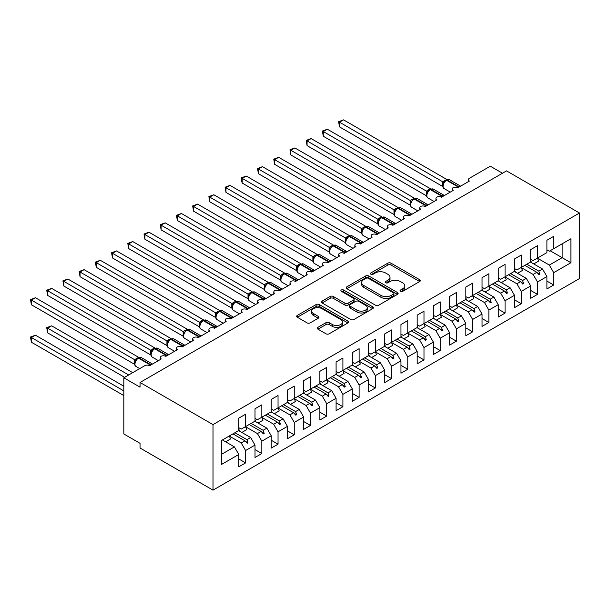 <?xml version="1.0" encoding="UTF-8"?>
<svg xmlns="http://www.w3.org/2000/svg" width="610" height="610" viewBox="0 0 610 610"><rect width="100%" height="100%" fill="white"/><g stroke="black" fill="none" stroke-linecap="round" stroke-linejoin="round"><path stroke-width="0.91" d="M400.518 291.313A1.578 0.907 0 0 0 402.745 291.313L419.657 281.546A2.249 1.296 0 0 0 420.32 280.63A2.249 1.296 0 0 0 419.657 279.708L391.01 263.169A2.249 1.296 0 0 0 387.823 263.169L370.91 272.929A1.578 0.907 0 0 0 370.453 273.577A1.578 0.907 0 0 0 370.91 274.218A1.578 0.907 0 0 0 373.137 274.218L375.325 272.952A7.206 4.156 0 0 1 385.52 272.952L387.907 274.332A7.206 4.156 0 0 1 390.011 277.275A7.206 4.156 0 0 1 387.907 280.211L385.718 281.477A1.578 0.907 0 0 0 385.253 282.117A1.578 0.907 0 0 0 385.718 282.765A1.578 0.907 0 0 0 387.945 282.765L390.133 281.5A7.206 4.156 0 0 1 400.32 281.5L402.707 282.88A7.206 4.156 0 0 1 404.819 285.823A7.206 4.156 0 0 1 402.707 288.759L400.518 290.024A1.578 0.907 0 0 0 400.053 290.665A1.578 0.907 0 0 0 400.518 291.313L400.518 290.024M317.947 327.311A2.249 1.296 0 0 0 317.291 328.233A2.249 1.296 0 0 0 317.947 329.148L325.984 333.792A2.249 1.296 0 0 0 329.171 333.792L347.952 322.949A2.249 1.296 0 0 0 348.607 322.027A2.249 1.296 0 0 0 347.952 321.112L319.297 304.565A2.249 1.296 0 0 0 316.117 304.565L297.337 315.408A2.249 1.296 0 0 0 296.673 316.331A2.249 1.296 0 0 0 297.337 317.246L307.043 322.858A2.249 1.296 0 0 0 310.231 322.858L318.267 318.214A2.249 1.296 0 0 0 318.923 317.291A2.249 1.296 0 0 0 318.267 316.377L313.448 313.593A6.024 3.477 0 0 1 311.687 311.138A6.024 3.477 0 0 1 315.4 307.928A6.024 3.477 0 0 1 321.966 308.683L340.83 319.571A6.024 3.477 0 0 1 342.591 322.027A6.024 3.477 0 0 1 338.878 325.237A6.024 3.477 0 0 1 332.313 324.489L329.171 322.667A2.249 1.296 0 0 0 325.984 322.667L317.947 327.311L317.947 329.148M579.5 213.012L213.012 424.606L213.012 490.143L579.5 278.549L579.5 213.012L506.529 170.884L140.041 382.47L140.041 387.152L123.822 377.788L144.745 365.718A3.439 1.982 180 0 1 149.61 365.718L161.284 358.97A3.439 1.982 0 0 1 160.277 357.567A3.439 1.982 0 0 1 161.124 356.263A3.439 1.982 180 0 1 165.821 356.354L177.502 349.614A3.439 1.982 0 0 1 176.488 348.203A3.439 1.982 0 0 1 177.342 346.899A3.439 1.982 180 0 1 182.039 346.991L193.713 340.25A3.439 1.982 0 0 1 192.707 338.847A3.439 1.982 0 0 1 193.561 337.536A3.439 1.982 180 0 1 198.258 337.627L209.931 330.887A3.439 1.982 0 0 1 208.925 329.484A3.439 1.982 0 0 1 209.771 328.172A3.439 1.982 180 0 1 214.476 328.264L226.15 321.523A3.439 1.982 0 0 1 225.143 320.12A3.439 1.982 0 0 1 225.99 318.809A3.439 1.982 180 0 1 230.687 318.9L242.361 312.16A3.439 1.982 0 0 1 241.354 310.757A3.439 1.982 0 0 1 242.208 309.453A3.439 1.982 180 0 1 246.905 309.537L258.579 302.796A3.439 1.982 0 0 1 257.572 301.393A3.439 1.982 0 0 1 258.426 300.089A3.439 1.982 180 0 1 263.123 300.181L274.797 293.44A3.439 1.982 0 0 1 273.791 292.03A3.439 1.982 0 0 1 274.637 290.726A3.439 1.982 180 0 1 279.334 290.817L291.016 284.077A3.439 1.982 0 0 1 290.009 282.674A3.439 1.982 0 0 1 290.856 281.363A3.439 1.982 180 0 1 295.553 281.454L307.226 274.713A3.439 1.982 0 0 1 306.22 273.31A3.439 1.982 0 0 1 307.074 271.999A3.439 1.982 180 0 1 311.771 272.09L323.445 265.35A3.439 1.982 0 0 1 322.438 263.947A3.439 1.982 0 0 1 323.292 262.635A3.439 1.982 180 0 1 327.989 262.727L339.663 255.987A3.439 1.982 0 0 1 338.657 254.583A3.439 1.982 0 0 1 339.503 253.272A3.439 1.982 180 0 1 344.2 253.363L355.882 246.623A3.439 1.982 0 0 1 354.867 245.22A3.439 1.982 0 0 1 355.721 243.916A3.439 1.982 180 0 1 360.418 244L372.092 237.26A3.439 1.982 0 0 1 371.086 235.856A3.439 1.982 0 0 1 371.94 234.553A3.439 1.982 180 0 1 376.637 234.644L388.311 227.904A3.439 1.982 0 0 1 387.304 226.493A3.439 1.982 0 0 1 388.151 225.189A3.439 1.982 180 0 1 392.848 225.281L404.529 218.54A3.439 1.982 0 0 1 403.523 217.137A3.439 1.982 0 0 1 404.369 215.826A3.439 1.982 180 0 1 409.066 215.917L420.74 209.177A3.439 1.982 0 0 1 419.733 207.774A3.439 1.982 0 0 1 420.587 206.462A3.439 1.982 180 0 1 425.284 206.554L436.958 199.813A3.439 1.982 0 0 1 435.952 198.41A3.439 1.982 0 0 1 436.806 197.099A3.439 1.982 180 0 1 441.503 197.19L453.177 190.45A3.439 1.982 0 0 1 452.17 189.047A3.439 1.982 0 0 1 453.016 187.743A3.439 1.982 180 0 1 457.713 187.827L469.395 181.086A3.439 1.982 0 0 1 468.381 179.683A3.439 1.982 0 0 1 469.395 178.28L490.31 166.202L502.472 173.225M213.012 424.606L140.041 382.47M375.486 305.213A2.249 1.296 0 0 0 378.673 305.213L397.453 294.363A2.249 1.296 0 0 0 398.116 293.448A2.249 1.296 0 0 0 397.453 292.525L368.806 275.987A2.249 1.296 0 0 0 365.619 275.987L346.838 286.83A2.249 1.296 0 0 0 346.175 287.752A2.249 1.296 0 0 0 346.838 288.667L375.486 305.213M341.974 291.649A1.578 0.907 0 0 1 343.575 291.877L343.575 290.002L372.702 306.815A2.249 1.296 0 0 1 373.366 307.737A2.249 1.296 0 0 1 372.702 308.66L353.922 319.503A2.249 1.296 0 0 1 350.735 319.503L322.088 302.957L322.088 301.119A2.249 1.296 0 0 0 321.424 302.041A2.249 1.296 0 0 0 322.088 302.957M322.088 301.119L330.124 296.483A2.249 1.296 0 0 1 333.304 296.483L344.924 303.185A2.249 1.296 0 0 0 348.112 303.185L353.442 300.112A2.249 1.296 0 0 0 354.105 299.19A2.249 1.296 0 0 0 353.442 298.275L341.348 291.29A1.578 0.907 0 0 1 340.883 290.642A1.578 0.907 0 0 1 341.859 289.803A1.578 0.907 0 0 1 343.575 290.002M238.8 427.694L241.232 429.097L245.609 426.573L245.609 414.213L238.8 418.147L238.8 430.5L221.605 440.428L221.605 464.393L238.8 454.473L234.415 446.886L222.421 439.955M238.8 458.964L245.609 462.899L245.609 450.538L255.01 445.109L250.634 437.522L238.632 430.599M229.261 436.043L241.232 442.951L245.609 450.538M255.01 418.33L257.443 419.733L261.827 417.209L261.827 404.849L255.01 408.784L255.01 421.136L245.609 426.573M255.01 449.6L261.827 453.535L261.827 441.175L271.229 435.746L266.852 428.159L254.85 421.236M245.479 426.687L257.443 433.596L261.827 441.175M271.229 408.967L273.661 410.37L278.038 407.846L278.038 395.486L271.229 399.42L271.229 411.78L261.827 417.209M271.229 440.237L278.038 444.171L278.038 431.811L287.447 426.382L283.07 418.803L271.069 411.872M261.698 417.324L273.661 424.232L278.038 431.811M287.447 399.603L289.88 401.014L294.256 398.483L294.256 386.122L287.447 390.057L287.447 402.417L278.038 407.846M287.447 430.873L294.256 434.808L294.256 422.448L303.658 417.019L299.281 409.44L287.279 402.508M277.916 407.96L289.88 414.869L294.256 422.448M303.658 390.248L306.09 391.65L310.475 389.119L310.475 376.759L303.658 380.693L303.658 393.053L294.256 398.483M303.658 421.518L310.475 425.445L310.475 413.092L319.876 407.655L315.5 400.076L303.498 393.145M294.127 398.597L306.09 405.505L310.475 413.092M319.876 380.884L322.309 382.287L326.685 379.755L326.685 367.403L319.876 371.33L319.876 383.69L310.475 389.119M319.876 412.154L326.685 416.081L326.685 403.728L336.095 398.299L331.718 390.713L319.716 383.781M306.708 394.998L311.657 392.146A18.346 10.591 60 0 0 310.33 389.203L322.309 396.142L326.685 403.728M336.095 371.52L338.527 372.923L342.904 370.4L342.904 358.039L336.095 361.966L336.095 374.327L326.685 379.755M336.095 402.791L342.904 406.725L342.904 394.365L352.313 388.936L347.929 381.349L335.935 374.418M326.563 379.87L338.527 386.778L342.904 394.365M352.313 362.157L354.745 363.56L359.122 361.036L359.122 348.676L352.313 352.611L352.313 364.963L342.904 370.4M352.313 393.427L359.122 397.362L359.122 385.001L368.524 379.572L364.147 371.986L352.145 365.062M342.782 370.514L354.745 377.415L359.122 385.001M368.524 352.793L370.956 354.196L375.341 351.673L375.341 339.312L368.524 343.247L368.524 355.599L359.122 361.036M368.524 384.064L375.341 387.998L375.341 375.638L384.742 370.209L380.365 362.622L368.364 355.699M358.993 361.15L370.956 368.059L375.341 375.638M384.742 343.43L387.175 344.833L391.551 342.309L391.551 329.949L384.742 333.883L384.742 346.244L375.341 351.673M384.742 374.7L391.551 378.635L391.551 366.274L400.961 360.845L396.584 353.266L384.582 346.335M375.211 351.787L387.175 358.695L391.551 366.274M400.961 334.066L403.393 335.477L407.77 332.946L407.77 320.585L400.961 324.52L400.961 336.88L391.551 342.309M400.961 365.344L407.77 369.271L407.77 356.911L417.179 351.482L412.795 343.903L400.8 336.972M391.429 342.423L403.393 349.332L407.77 356.911M417.179 324.711L419.611 326.114L423.988 323.582L423.988 311.222L417.179 315.156L417.179 327.517L407.77 332.946M417.179 355.981L423.988 359.908L423.988 347.555L433.39 342.118L429.013 334.539L417.011 327.608M407.64 333.06L419.611 339.968L423.988 347.555M433.39 315.347L435.822 316.75L440.199 314.219L440.199 301.866L433.39 305.793L433.39 318.153L423.988 323.582M433.39 346.617L440.199 350.552L440.199 338.192L449.608 332.763L445.231 325.176L433.23 318.245M423.858 323.696L435.822 330.605L440.199 338.192M449.608 305.984L452.041 307.387L456.417 304.863L456.417 292.503L449.608 296.429L449.608 308.79L440.199 314.219M449.608 337.254L456.417 341.188L456.417 328.828L465.826 323.399L461.442 315.812L449.448 308.889M440.077 314.333L452.041 321.241L456.417 328.828M465.826 296.62L468.259 298.023L472.636 295.499L472.636 283.139L465.826 287.074L465.826 299.426L456.417 304.863M465.826 327.89L472.636 331.825L472.636 319.465L482.037 314.036L477.661 306.449L465.659 299.525M456.295 304.977L468.259 311.878L472.636 319.465M482.037 287.257L484.47 288.66L488.854 286.136L488.854 273.776L482.037 277.71L482.037 290.07L472.636 295.499M482.037 318.527L488.854 322.461L488.854 310.101L498.256 304.672L493.879 297.085L481.877 290.162M472.506 295.614L484.47 302.522L488.854 310.101M498.256 277.893L500.688 279.304L505.065 276.772L505.065 264.412L498.256 268.347L498.256 280.707L488.854 286.136M498.256 309.163L505.065 313.098L505.065 300.738L514.474 295.309L510.097 287.729L498.095 280.798M488.724 286.25L500.688 293.158L505.065 300.738M514.474 268.53L516.906 269.94L521.283 267.409L521.283 255.049L514.474 258.983L514.474 271.343L505.065 276.772M514.474 299.807L521.283 303.734L521.283 291.374L530.692 285.945L526.308 278.366L514.314 271.435M504.943 276.887L516.906 283.795L521.283 291.374M530.692 259.174L533.125 260.577L537.501 258.045L537.501 245.693L530.692 249.62L530.692 261.98L521.283 267.409M530.692 290.444L537.501 294.371L537.501 282.018L546.903 276.582L546.903 288.942L553.72 285.015L553.72 272.655L570.907 262.727L562.145 257.672L562.145 243.817L570.907 238.762L570.907 262.727M521.154 267.523L533.125 274.431L537.501 282.018M546.903 249.81L549.336 251.213L553.72 248.682L553.72 236.329L546.903 240.256L546.903 252.616L537.501 258.045M546.903 281.08L553.72 285.015M533.735 263.924L538.683 261.072A18.346 10.591 60 0 0 537.357 258.129L549.336 265.068L553.72 272.655M123.822 377.788L123.822 433.969L140.041 443.333L140.041 448.007L213.012 490.143M245.609 462.899L238.8 466.825L238.8 454.473M261.827 453.535L255.01 457.469L255.01 445.109M278.038 444.171L271.229 448.106L271.229 435.746M294.256 434.808L287.447 438.742L287.447 426.382M310.475 425.445L303.658 429.379L303.658 417.019M326.685 416.081L319.876 420.015L319.876 407.655M342.904 406.725L336.095 410.652L336.095 398.299M359.122 397.362L352.313 401.288L352.313 388.936M375.341 387.998L368.524 391.933L368.524 379.572M391.551 378.635L384.742 382.569L384.742 370.209M407.77 369.271L400.961 373.206L400.961 360.845M423.988 359.908L417.179 363.842L417.179 351.482M440.199 350.552L433.39 354.479L433.39 342.118M456.417 341.188L449.608 345.115L449.608 332.763M472.636 331.825L465.826 335.759L465.826 323.399M488.854 322.461L482.037 326.396L482.037 314.036M505.065 313.098L498.256 317.032L498.256 304.672M521.283 303.734L514.474 307.669L514.474 295.309M537.501 294.371L530.692 298.305L530.692 285.945M553.72 248.682L570.907 238.762M246.928 425.81L247.957 425.216M234.926 432.734L246.928 439.665L250.634 437.522M241.232 442.951L244.938 440.816L247.149 443.279L247.957 442.814L246.928 439.665M232.936 433.885L244.938 440.816M263.146 416.447L264.176 415.852M251.145 423.37L263.146 430.302L266.852 428.159M257.443 433.596L261.156 431.453L263.367 433.923L264.176 433.451L263.146 430.302M249.154 424.522L261.156 431.453M279.357 407.083L280.394 406.489M267.363 414.015L279.357 420.938L283.07 418.803M273.661 424.232L277.367 422.089L279.578 424.56L280.394 424.087L279.357 420.938M265.365 415.158L277.367 422.089M295.575 397.72L296.605 397.125M283.574 404.651L295.575 411.575L299.281 409.44M289.88 414.869L293.585 412.726L295.797 415.196L296.605 414.724L295.575 411.575M281.584 405.803L293.585 412.726M311.794 388.356L312.823 387.762M299.792 395.288L311.794 402.219L315.5 400.076M306.09 405.505L309.804 403.362L312.015 405.833L312.823 405.368L311.794 402.219M297.802 396.439L309.804 403.362M328.012 378.993L329.042 378.398M316.01 385.924L328.012 392.855L331.718 390.713M322.309 396.142L326.014 393.999L328.226 396.469L329.042 396.004L328.012 392.855M314.02 387.075L326.014 393.999M344.223 369.637L345.26 369.035M332.221 376.561L344.223 383.492L347.929 381.349M338.527 386.778L342.233 384.643L344.444 387.106L345.26 386.641L344.223 383.492M330.231 377.712L342.233 384.643M360.441 360.274L361.471 359.679M348.44 367.197L360.441 374.128L364.147 371.986M354.745 377.415L358.451 375.28L360.662 377.742L361.471 377.277L360.441 374.128M346.45 368.348L358.451 375.28M376.66 350.91L377.689 350.315M364.658 357.834L376.66 364.765L380.365 362.622M370.956 368.059L374.67 365.916L376.881 368.387L377.689 367.914L376.66 364.765M362.668 358.985L374.67 365.916M392.87 341.547L393.907 340.952M380.876 348.478L392.87 355.401L396.584 353.266M387.175 358.695L390.88 356.553L393.092 359.023L393.907 358.55L392.87 355.401M378.879 349.621L390.88 356.553M409.089 332.183L410.118 331.588M397.087 339.114L409.089 346.038L412.795 343.903M403.393 349.332L407.099 347.189L409.31 349.66L410.118 349.187L409.089 346.038M395.097 340.266L407.099 347.189M425.307 322.82L426.337 322.225M413.305 329.751L425.307 336.682L429.013 334.539M419.611 339.968L423.317 337.826L425.528 340.296L426.337 339.831L425.307 336.682M411.315 330.902L423.317 337.826M441.526 313.456L442.555 312.861M429.524 320.387L441.526 327.318L445.231 325.176M435.822 330.605L439.528 328.462L441.747 330.933L442.555 330.467L441.526 327.318M427.534 321.539L439.528 328.462M457.736 304.1L458.773 303.505M445.735 311.024L457.736 317.955L461.442 315.812M452.041 321.241L455.746 319.106L457.957 321.569L458.773 321.104L457.736 317.955M443.745 312.175L455.746 319.106M473.955 294.737L474.984 294.142M461.953 301.66L473.955 308.591L477.661 306.449M468.259 311.878L471.965 309.743L474.176 312.206L474.984 311.74L473.955 308.591M459.963 302.812L471.965 309.743M490.173 285.373L491.202 284.779M478.171 292.304L490.173 299.228L493.879 297.085M484.47 302.522L488.183 300.379L490.394 302.85L491.202 302.377L490.173 299.228M476.181 293.448L488.183 300.379M506.384 276.01L507.421 275.415M494.39 282.941L506.384 289.864L510.097 287.729M500.688 293.158L504.394 291.016L506.605 293.486L507.421 293.013L506.384 289.864M492.4 284.085L504.394 291.016M522.602 266.646L523.632 266.051M510.6 273.577L522.602 280.501L526.308 278.366M516.906 283.795L520.612 281.652L522.823 284.123L523.632 283.658L522.602 280.501M508.61 274.729L520.612 281.652M538.821 257.283L539.85 256.688M526.819 264.214L538.821 271.145L542.526 269.002L530.525 262.071M533.125 274.431L536.83 272.289L539.042 274.759L539.85 274.294L538.821 271.145M524.829 265.365L536.83 272.289M542.526 269.002L546.903 276.582M549.336 265.068L562.145 257.672L550.151 250.748M221.605 454.282L234.415 446.886M537.303 272.822L539.85 274.294M521.085 282.178L523.632 283.658M504.866 291.542L507.421 293.013M488.656 300.905L491.202 302.377M472.437 310.269L474.984 311.74M456.219 319.632L458.773 321.104M440.001 328.996L442.555 330.467M423.79 338.359L426.337 339.831M407.571 347.715L410.118 349.187M391.353 357.079L393.907 358.55M375.142 366.442L377.689 367.914M358.924 375.806L361.471 377.277M342.706 385.169L345.26 386.641M326.487 394.533L329.042 396.004M310.276 403.896L312.823 405.368M294.058 413.252L296.605 414.724M277.84 422.616L280.394 424.087M261.629 431.979L264.176 433.451M245.411 441.343L247.957 442.814M401.151 291.534L402.707 290.635A7.206 4.156 0 0 0 404.819 287.691L404.819 285.823M390.011 277.275L390.011 279.144A7.206 4.156 0 0 1 387.907 282.087L386.344 282.987M419.657 279.708L419.657 281.546L391.01 265.037A2.249 1.296 0 0 0 387.823 265.037L371.543 274.439M397.423 294.386L368.806 277.863A2.249 1.296 0 0 0 365.619 277.863L346.869 288.683M393.473 294.089A1.578 0.907 0 0 0 393.938 293.448A1.578 0.907 0 0 0 393.473 292.808L368.326 278.282A1.578 0.907 0 0 0 366.099 278.282L363.789 279.616A7.206 4.156 0 0 0 361.677 282.56A7.206 4.156 0 0 0 363.789 285.495L380.983 295.423A7.206 4.156 0 0 0 391.17 295.423L393.473 294.089L393.473 295.964A1.578 0.907 0 0 0 393.938 295.316L393.938 293.448M361.677 282.56L361.677 284.428A7.206 4.156 0 0 0 363.789 287.371L363.789 285.495M393.473 295.964L391.17 297.299A7.206 4.156 0 0 1 380.983 297.299L363.789 287.371M322.118 302.979L330.124 298.351L330.124 296.483M354.105 299.19L354.105 301.065A2.249 1.296 0 0 1 353.442 301.981L348.112 305.061A2.249 1.296 0 0 1 344.924 305.061L333.304 298.351A2.249 1.296 0 0 0 330.124 298.351M343.575 291.877L372.672 308.675M356.987 310.147A6.024 3.477 0 0 0 363.545 310.902A6.024 3.477 0 0 0 367.266 307.692A6.024 3.477 0 0 0 365.497 305.236L358.855 301.393A2.249 1.296 0 0 0 355.668 301.393L350.338 304.474A2.249 1.296 0 0 0 349.683 305.396A2.249 1.296 0 0 0 350.338 306.312L356.987 310.147L356.987 312.023A6.024 3.477 0 0 0 363.545 312.777A6.024 3.477 0 0 0 367.266 309.567L367.266 307.692M349.683 305.396L349.683 307.265A2.249 1.296 0 0 0 350.338 308.187L350.338 306.312M356.987 312.023L350.338 308.187M342.591 322.027L342.591 323.902A6.024 3.477 0 0 1 338.878 327.112A6.024 3.477 0 0 1 332.313 326.358L329.171 324.543A2.249 1.296 0 0 0 325.984 324.543L317.978 329.164M311.687 311.138L311.687 313.014A6.024 3.477 0 0 0 313.448 315.469L313.448 313.593M318.237 318.229L313.448 315.469M347.921 322.964L319.297 306.441A2.249 1.296 0 0 0 316.117 306.441L297.367 317.269M339.503 126.88L338.611 121.687L339.503 122.198L343.552 119.857L446.749 179.431L442.692 181.78L339.503 122.198L339.503 126.88L442.616 186.416L442.616 181.734M446.322 180.095A1.144 0.663 -120 0 1 446.482 179.935L449.517 179.744A4.933 2.844 120 0 0 447.054 179.988A1.144 0.663 -120 0 0 446.482 179.935L445.994 180.209A1.144 0.663 60 0 0 445.841 180.377L443.234 183.541C442.418 186.073 442.707 187.75 444.103 188.566L450.271 192.127M444.034 182.649L442.692 181.78M338.611 121.687L343.552 119.857M339.503 164.334L410.225 205.166M530.692 260.744A18.346 10.591 60 0 1 531.722 262.765M323.285 173.69L394.014 214.529L393.968 209.817L398.094 207.522L294.904 147.948L290.848 150.289L393.968 209.817M514.474 270.108A18.346 10.591 60 0 1 515.503 272.129M521.138 267.493A18.346 10.591 60 0 1 522.465 270.436L517.516 273.288M307.066 183.053L377.796 223.893M498.256 279.471A18.346 10.591 60 0 1 499.293 281.492M504.928 276.856A18.346 10.591 60 0 1 506.247 279.792L501.306 282.651M290.848 192.417L361.577 233.249M482.037 288.835A18.346 10.591 60 0 1 483.074 290.848M488.709 286.22A18.346 10.591 60 0 1 490.036 289.155L485.087 292.015M274.637 201.78L345.359 242.612L345.321 237.908L349.446 235.605L246.257 176.031L242.2 178.372L345.321 237.908M465.826 298.191A18.346 10.591 60 0 1 466.856 300.212M472.491 295.583A18.346 10.591 60 0 1 473.817 298.519L468.869 301.378M323.285 136.243L322.393 131.051L323.285 131.562L327.334 129.221L430.53 188.795L426.398 191.098L323.285 131.562L323.285 136.243L426.398 195.779L426.398 191.098M430.111 189.458A1.144 0.663 -120 0 1 430.263 189.291L433.306 189.108A4.933 2.844 120 0 0 430.835 189.352A1.144 0.663 -120 0 0 430.263 189.291L429.775 189.573A1.144 0.663 60 0 0 429.623 189.74L427.015 192.905A2.524 1.83 18 0 0 426.39 191.128M427.824 192.013L426.474 191.136M322.393 131.051L327.334 129.221M307.066 145.607L306.174 140.407L307.066 140.925L311.123 138.584L414.312 198.158L410.255 200.499L307.066 140.925L307.066 145.607L410.187 205.143L410.187 200.461M413.893 198.822A1.144 0.663 -120 0 1 414.045 198.654L417.087 198.471A4.933 2.844 120 0 0 414.625 198.715A1.144 0.663 -120 0 0 414.045 198.654L413.565 198.936A1.144 0.663 60 0 0 413.405 199.096L412.116 200.149M426.527 205.837A1.144 0.663 -120 0 0 425.971 205.265L414.625 198.715L414.137 198.997A1.144 0.663 60 0 0 413.565 198.936L410.804 202.268C409.981 204.8 410.271 206.47 411.666 207.293L417.842 210.854M411.605 201.369L410.255 200.499M306.174 140.407L311.123 138.584M290.848 154.97L289.963 149.77L290.848 150.289L290.848 154.97L393.968 214.499M397.674 208.178A1.144 0.663 -120 0 1 397.834 208.018L400.869 207.835A4.933 2.844 120 0 0 398.406 208.079A1.144 0.663 -120 0 0 397.834 208.018L397.346 208.3A1.144 0.663 60 0 0 397.186 208.46L394.586 211.632A2.524 1.83 18 0 0 393.961 209.855M395.387 210.732L394.037 209.863M289.963 149.77L294.904 147.948M274.637 164.334L273.745 159.134L274.637 159.652L278.686 157.311L381.883 216.885L377.826 219.226L274.637 159.652L274.637 164.334L377.75 223.862L377.75 219.181M381.463 217.541A1.144 0.663 -120 0 1 381.616 217.381L384.651 217.19A4.933 2.844 120 0 0 382.188 217.435A1.144 0.663 -120 0 0 381.616 217.381L381.128 217.663A1.144 0.663 60 0 0 380.975 217.823L378.368 220.988C377.552 223.519 377.842 225.197 379.237 226.013L385.406 229.573M379.168 220.096L377.826 219.226M273.745 159.134L278.686 157.311M258.419 211.144L329.148 251.976M449.608 307.554A18.346 10.591 60 0 1 450.637 309.575M456.272 304.939A18.346 10.591 60 0 1 457.599 307.882L452.65 310.734M258.419 173.69L257.527 168.497L258.419 169.008L262.475 166.667L365.664 226.249L361.608 228.59L258.419 169.008L258.419 173.69L361.539 233.226L361.524 228.575A2.524 1.83 18 0 1 362.149 230.367L362.958 229.459L361.608 228.59M365.245 226.905A1.144 0.663 -120 0 1 365.398 226.745L368.44 226.554A4.933 2.844 120 0 0 365.969 226.798A1.144 0.663 -120 0 0 365.398 226.745L364.91 227.027A1.144 0.663 60 0 0 364.757 227.187L362.958 229.459M257.527 168.497L262.475 166.667M242.2 220.507L312.93 261.339M433.39 316.918A18.346 10.591 60 0 1 434.427 318.938M440.062 314.302A18.346 10.591 60 0 1 441.381 317.246L436.44 320.097M242.2 183.053L241.308 179.729L241.308 177.861L242.2 178.372L242.2 183.053L345.321 242.589M349.027 236.268A1.144 0.663 -120 0 1 349.179 236.108L352.222 235.917A4.933 2.844 120 0 0 349.759 236.162A1.144 0.663 -120 0 0 349.179 236.108L348.699 236.39A1.144 0.663 60 0 0 348.539 236.55L345.939 239.715A2.524 1.83 18 0 0 345.306 237.938M346.739 238.823L345.39 237.953M241.308 177.861L246.257 176.031M225.982 229.871L296.712 270.703M417.179 326.281A18.346 10.591 60 0 1 418.208 328.302M423.843 323.666A18.346 10.591 60 0 1 425.17 326.609L420.221 329.461M225.982 192.417L225.098 187.224L225.982 187.735L230.039 185.394L333.235 244.968L329.171 247.317L225.982 187.735L225.982 192.417L329.103 251.953L329.103 247.271M332.808 245.632A1.144 0.663 -120 0 1 332.969 245.472L336.003 245.281A4.933 2.844 120 0 0 333.54 245.525A1.144 0.663 -120 0 0 332.969 245.472L332.481 245.746A1.144 0.663 60 0 0 332.328 245.914L329.72 249.078C328.904 251.61 329.194 253.287 330.589 254.103L336.758 257.664M330.521 248.186L329.171 247.317M225.098 187.224L230.039 185.394M209.771 239.227L280.501 280.066M400.961 335.645A18.346 10.591 60 0 1 401.99 337.665M407.625 333.029A18.346 10.591 60 0 1 408.952 335.973L404.003 338.825M209.771 201.78L208.879 196.588L209.771 197.099L213.82 194.758L317.017 254.332L312.884 256.635L209.771 197.099L209.771 201.78L312.884 261.316L312.884 256.635M316.598 254.995A1.144 0.663 -120 0 1 316.75 254.827L319.792 254.644A4.933 2.844 120 0 0 317.322 254.888A1.144 0.663 -120 0 0 316.75 254.827L316.262 255.11A1.144 0.663 60 0 0 316.11 255.277L313.502 258.442A2.524 1.83 18 0 0 312.877 256.665M314.31 257.55L312.96 256.673M208.879 196.588L213.82 194.758M193.553 248.59L264.283 289.43M384.742 345.008A18.346 10.591 60 0 1 385.779 347.021M391.414 342.393A18.346 10.591 60 0 1 392.733 345.329L387.792 348.188M193.553 211.144L192.661 205.944L193.553 206.462L197.609 204.121L300.799 263.695L296.742 266.036L193.553 206.462L193.553 211.144L296.673 270.68L296.673 265.998M300.379 264.359A1.144 0.663 -120 0 1 300.532 264.191L303.574 264.008A4.933 2.844 120 0 0 301.111 264.252A1.144 0.663 -120 0 0 300.532 264.191L300.051 264.473A1.144 0.663 60 0 0 299.891 264.633L297.291 267.805C296.468 270.337 296.757 272.007 298.153 272.83L304.329 276.391M298.092 266.906L296.742 266.036M192.661 205.944L197.609 204.121M177.335 257.954L248.064 298.786M368.524 354.364A18.346 10.591 60 0 1 369.561 356.385M375.196 351.756A18.346 10.591 60 0 1 376.515 354.692L371.574 357.551M177.335 220.507L176.442 215.307L177.335 215.826L181.391 213.485L284.58 273.059L280.524 275.4L177.335 215.826L177.335 220.507L280.455 280.036L280.455 275.354M284.161 273.715A1.144 0.663 -120 0 1 284.321 273.554L287.356 273.371A4.933 2.844 120 0 0 284.893 273.615A1.144 0.663 -120 0 0 284.321 273.554L283.833 273.837A1.144 0.663 60 0 0 283.673 273.997L281.073 277.161A2.524 1.83 18 0 0 280.447 275.392M281.873 276.269L280.524 275.4M176.442 215.307L181.391 213.485M161.124 267.317L231.846 308.149M352.313 363.728A18.346 10.591 60 0 1 353.342 365.748M358.977 361.112A18.346 10.591 60 0 1 360.304 364.056L355.356 366.915M161.124 229.863L160.232 224.671L161.124 225.189L165.173 222.848L268.369 282.422L264.313 284.763L161.124 225.189L161.124 229.863L264.237 289.399L264.237 284.717M267.942 283.078A1.144 0.663 -120 0 1 268.103 282.918L271.137 282.727A4.933 2.844 120 0 0 268.674 282.971A1.144 0.663 -120 0 0 268.103 282.918L267.615 283.2A1.144 0.663 60 0 0 267.462 283.36L264.854 286.525C264.038 289.056 264.328 290.734 265.724 291.549L271.892 295.11M265.655 285.632L264.313 284.763M160.232 224.671L165.173 222.848M144.905 276.681L215.635 317.513M336.095 373.091A18.346 10.591 60 0 1 337.124 375.112M342.759 370.476A18.346 10.591 60 0 1 344.086 373.419L339.137 376.271M144.905 239.227L144.013 234.034L144.905 234.545L148.962 232.204L252.151 291.786L248.095 294.127L144.905 234.545L144.905 239.227L248.018 298.763L248.011 294.111A2.524 1.83 18 0 1 248.636 295.903L249.444 294.996L248.095 294.127M251.732 292.442A1.144 0.663 -120 0 1 251.884 292.281L254.927 292.091A4.933 2.844 120 0 0 252.456 292.335A1.144 0.663 -120 0 0 251.884 292.281L251.396 292.564A1.144 0.663 60 0 0 251.244 292.724L249.444 294.996M144.013 234.034L148.962 232.204M128.687 286.044L199.417 326.876L199.371 322.171L203.504 319.869L100.307 260.295L96.258 262.635L199.371 322.171M319.876 382.455A18.346 10.591 60 0 1 320.913 384.475M326.548 379.839A18.346 10.591 60 0 1 327.867 382.783L322.926 385.634M128.687 248.59L127.795 243.398L128.687 243.908L132.744 241.568L235.933 301.142L231.876 303.49L128.687 243.908L128.687 248.59L231.808 308.126L231.808 303.444M235.513 301.805A1.144 0.663 -120 0 1 235.666 301.645L238.708 301.454A4.933 2.844 120 0 0 236.245 301.698A1.144 0.663 -120 0 0 235.666 301.645L235.185 301.927A1.144 0.663 60 0 0 235.025 302.087L232.425 305.252A2.524 1.83 18 0 0 231.792 303.475M233.226 304.36L231.876 303.49M127.795 243.398L132.744 241.568M112.469 295.4L183.198 336.24M303.658 391.818A18.346 10.591 60 0 1 304.695 393.839M112.469 257.954L111.584 252.761L112.469 253.272L116.525 250.931L219.714 310.505L215.658 312.846L112.469 253.272L112.469 257.954L215.589 317.49L215.589 312.808M219.295 311.169A1.144 0.663 -120 0 1 219.455 311.008L222.49 310.818A4.933 2.844 120 0 0 220.027 311.062A1.144 0.663 -120 0 0 219.455 311.008L218.967 311.283A1.144 0.663 60 0 0 218.815 311.451L216.207 314.615C215.391 317.147 215.681 318.824 217.076 319.64L223.245 323.201M217.007 313.723L215.658 312.846M111.584 252.761L116.525 250.931M96.258 304.764L166.98 345.603M287.447 401.182A18.346 10.591 60 0 1 288.477 403.202M294.111 398.566A18.346 10.591 60 0 1 295.438 401.502L290.49 404.361M96.258 267.317L95.366 262.117L96.258 262.635L96.258 267.317L199.371 326.853M203.084 320.532A1.144 0.663 -120 0 1 203.237 320.364L206.279 320.181A4.933 2.844 120 0 0 203.809 320.425A1.144 0.663 -120 0 0 203.237 320.364L202.749 320.646A1.144 0.663 60 0 0 202.596 320.814L199.988 323.979C199.173 326.51 199.462 328.18 200.858 329.003L207.026 332.564M200.797 323.087L199.447 322.21M95.366 262.117L100.307 260.295M80.04 314.127L150.769 354.959M271.229 410.545A18.346 10.591 60 0 1 272.266 412.558M277.901 407.93A18.346 10.591 60 0 1 279.22 410.865L274.271 413.725M80.04 276.681L79.147 271.481L80.04 271.999L84.096 269.658L187.285 329.232L183.229 331.573L80.04 271.999L80.04 276.681L183.16 336.209L183.16 331.535M186.866 329.896A1.144 0.663 -120 0 1 187.018 329.728L190.061 329.545A4.933 2.844 120 0 0 187.59 329.789A1.144 0.663 -120 0 0 187.018 329.728L186.53 330.01A1.144 0.663 60 0 0 186.378 330.17L183.77 333.342C182.954 335.874 183.244 337.543 184.639 338.367L190.816 341.928M184.578 332.442L183.229 331.573M79.147 271.481L84.096 269.658M63.821 323.491L134.551 364.322M255.01 419.901A18.346 10.591 60 0 1 256.048 421.922M261.682 417.293A18.346 10.591 60 0 1 263.002 420.229L258.06 423.088M63.821 286.044L62.929 280.844L63.821 281.363L67.878 279.022L171.067 338.596L167.01 340.937L63.821 281.363L63.821 286.044L166.942 345.573L166.942 340.891M170.648 339.251A1.144 0.663 -120 0 1 170.808 339.091L173.842 338.908A4.933 2.844 120 0 0 171.379 339.152A1.144 0.663 -120 0 0 170.808 339.091L170.32 339.373A1.144 0.663 60 0 0 170.159 339.534L167.559 342.698A2.524 1.83 18 0 0 166.934 340.929M168.36 341.806L167.01 340.937M62.929 280.844L67.878 279.022M46.718 327.654L47.61 328.172L47.61 332.854L46.718 327.654L51.659 325.831L47.61 328.172L128.687 374.982M47.61 332.854L124.631 377.323M51.659 325.831L132.744 372.641M238.8 429.265A18.346 10.591 60 0 1 239.829 431.285M245.464 426.649A18.346 10.591 60 0 1 246.791 429.592L241.842 432.452M47.61 295.4L46.718 290.207L47.61 290.718L51.659 288.385L154.856 347.959L150.8 350.3L47.61 290.718L47.61 295.4L150.723 354.936L150.723 350.254M154.429 348.615A1.144 0.663 -120 0 1 154.589 348.455L157.624 348.264A4.933 2.844 120 0 0 155.161 348.508A1.144 0.663 -120 0 0 154.589 348.455L154.101 348.737A1.144 0.663 60 0 0 153.949 348.897L151.341 352.062C150.525 354.593 150.815 356.27 152.21 357.086L158.379 360.647M152.142 351.169L150.8 350.3M46.718 290.207L51.659 288.385M30.5 337.017L31.392 337.536L31.392 342.218L30.5 337.017L35.449 335.195L31.392 337.536L123.822 390.903M31.392 342.218L123.822 395.577M35.449 335.195L123.822 386.221M223.085 439.574A18.346 10.591 60 0 1 223.611 440.649M229.246 436.013A18.346 10.591 60 0 1 230.572 438.956L225.624 441.808M31.392 304.764L30.5 299.571L31.392 300.082L35.449 297.741L138.638 357.323L134.581 359.664L31.392 300.082L31.392 304.764L134.505 364.3L134.497 359.648A2.524 1.83 18 0 1 135.123 361.44L135.931 360.533L134.581 359.664M138.218 357.978A1.144 0.663 -120 0 1 138.371 357.818L141.413 357.628A4.933 2.844 120 0 0 138.943 357.872A1.144 0.663 -120 0 0 138.371 357.818L137.883 358.1A1.144 0.663 60 0 0 137.73 358.261L136.434 359.305M150.853 365.001A1.144 0.663 -120 0 0 150.296 364.429L138.943 357.872L138.462 358.154A1.144 0.663 60 0 0 137.883 358.1L135.931 360.533M30.5 299.571L35.449 297.741M402.707 290.635L402.707 288.759M385.718 282.765L385.718 281.477M387.907 282.087L387.907 280.211M370.91 274.218L370.91 272.929M387.823 265.037L387.823 263.169M391.01 265.037L391.01 263.169M346.838 288.667L346.838 286.83M365.619 277.863L365.619 275.987M368.806 277.863L368.806 275.987M397.453 294.363L397.453 292.525M380.983 297.299L380.983 295.423M391.17 297.299L391.17 295.423M333.304 298.351L333.304 296.483M344.924 305.061L344.924 303.185M348.112 305.061L348.112 303.185M353.442 301.981L353.442 300.112M372.702 308.66L372.702 306.815M325.984 324.543L325.984 322.667M329.171 324.543L329.171 322.667M332.313 326.358L332.313 324.489M318.267 318.214L318.267 316.377M297.337 317.246L297.337 315.408M316.117 306.441L316.117 304.565M319.297 306.441L319.297 304.565M347.952 322.949L347.952 321.112M458.956 187.11A1.144 0.663 -120 0 0 458.407 186.546A4.933 2.844 -60 0 1 460.588 186.172M456.989 187.506A4.933 2.844 -60 0 1 457.919 186.82L458.407 186.546L447.054 179.988L446.566 180.27A4.933 2.844 120 0 0 443.081 186.309A4.933 2.844 120 0 0 444.103 188.566M444.545 181.422L445.994 180.209A1.144 0.663 60 0 1 446.566 180.27L457.919 186.82A1.144 0.663 60 0 1 458.468 187.392M445.46 180.568A2.524 1.456 60 0 1 444.72 180.324M445.117 180.85A2.524 1.456 60 0 1 444.233 180.606M443.226 183.557A2.524 1.83 18 0 0 442.608 181.765M442.738 196.473A1.144 0.663 -120 0 0 442.189 195.901A4.933 2.844 -60 0 1 444.377 195.535M440.771 196.87A4.933 2.844 -60 0 1 441.701 196.184L442.189 195.901L430.835 189.352L430.347 189.634A4.933 2.844 120 0 0 426.863 195.673A4.933 2.844 120 0 0 427.884 197.93L434.053 201.491M428.327 190.785L429.775 189.573A1.144 0.663 60 0 1 430.347 189.634L441.701 196.184A1.144 0.663 60 0 1 442.258 196.756M429.242 189.931A2.524 1.456 60 0 1 428.502 189.687M428.906 190.213A2.524 1.456 60 0 1 428.022 189.969M424.552 206.233A4.933 2.844 -60 0 1 425.483 205.547L425.971 205.265A4.933 2.844 -60 0 1 428.159 204.891M426.039 206.119A1.144 0.663 60 0 0 425.483 205.547L414.137 198.997A4.933 2.844 120 0 0 410.652 205.036A4.933 2.844 120 0 0 411.666 207.293M413.031 199.295A2.524 1.456 60 0 1 412.291 199.051M412.688 199.569A2.524 1.456 60 0 1 411.803 199.333M410.797 202.284A2.524 1.83 18 0 0 410.172 200.492M410.309 215.2A1.144 0.663 -120 0 0 409.76 214.629A4.933 2.844 -60 0 1 411.941 214.255M408.334 215.597A4.933 2.844 -60 0 1 409.272 214.911L409.76 214.629L398.406 208.079L397.918 208.353A4.933 2.844 120 0 0 394.434 214.392A4.933 2.844 120 0 0 395.455 216.649L401.624 220.218M395.898 209.512L397.346 208.3A1.144 0.663 60 0 1 397.918 208.353L409.272 214.911A1.144 0.663 60 0 1 409.821 215.483M396.813 208.658A2.524 1.456 60 0 1 396.073 208.414M396.469 208.933A2.524 1.456 60 0 1 395.585 208.696M394.091 224.564A1.144 0.663 -120 0 0 393.541 223.992A4.933 2.844 -60 0 1 395.722 223.618L384.651 217.19M392.123 224.96A4.933 2.844 -60 0 1 393.053 224.274L393.541 223.992L382.188 217.435L381.7 217.717A4.933 2.844 120 0 0 378.215 223.756A4.933 2.844 120 0 0 379.237 226.013M379.679 218.876L381.128 217.663A1.144 0.663 60 0 1 381.7 217.717L393.053 224.274A1.144 0.663 60 0 1 393.61 224.846M380.594 218.022A2.524 1.456 60 0 1 379.855 217.778M380.259 218.296A2.524 1.456 60 0 1 379.367 218.06M378.36 221.003A2.524 1.83 18 0 0 377.742 219.211M377.88 233.927A1.144 0.663 -120 0 0 377.323 233.356A4.933 2.844 -60 0 1 379.512 232.982M375.905 234.316A4.933 2.844 -60 0 1 376.835 233.638L377.323 233.356L365.969 226.798L365.489 227.08A4.933 2.844 120 0 0 361.997 233.119A4.933 2.844 120 0 0 363.019 235.376L369.187 238.937M363.461 228.239L364.91 227.027A1.144 0.663 60 0 1 365.489 227.08L376.835 233.638A1.144 0.663 60 0 1 377.392 234.202M364.376 227.377A2.524 1.456 60 0 1 363.636 227.141M364.04 227.66A2.524 1.456 60 0 1 363.156 227.423M361.661 243.283A1.144 0.663 -120 0 0 361.105 242.719A4.933 2.844 -60 0 1 363.293 242.345M359.687 243.68A4.933 2.844 -60 0 1 360.624 243.001L361.105 242.719L349.759 236.162L349.271 236.444A4.933 2.844 120 0 0 345.786 242.483A4.933 2.844 120 0 0 346.808 244.74L352.976 248.3M347.25 237.595L348.699 236.39A1.144 0.663 60 0 1 349.271 236.444L360.624 243.001A1.144 0.663 60 0 1 361.173 243.565M348.165 236.741A2.524 1.456 60 0 1 347.425 236.505M347.822 237.023A2.524 1.456 60 0 1 346.938 236.779M345.443 252.647A1.144 0.663 -120 0 0 344.894 252.083A4.933 2.844 -60 0 1 347.075 251.709L336.003 245.281M343.476 253.043A4.933 2.844 -60 0 1 344.406 252.357L344.894 252.083L333.54 245.525L333.052 245.807A4.933 2.844 120 0 0 329.568 251.846A4.933 2.844 120 0 0 330.589 254.103M331.032 246.958L332.481 245.746A1.144 0.663 60 0 1 333.052 245.807L344.406 252.357A1.144 0.663 60 0 1 344.955 252.929M331.947 246.104A2.524 1.456 60 0 1 331.207 245.86M331.604 246.387A2.524 1.456 60 0 1 330.719 246.143M329.713 249.093A2.524 1.83 18 0 0 329.095 247.302M329.225 262.01A1.144 0.663 -120 0 0 328.676 261.438A4.933 2.844 -60 0 1 330.864 261.072M327.257 262.407A4.933 2.844 -60 0 1 328.188 261.721L328.676 261.438L317.322 254.888L316.834 255.171A4.933 2.844 120 0 0 313.349 261.21A4.933 2.844 120 0 0 314.371 263.467L320.54 267.027M314.813 256.322L316.262 255.11A1.144 0.663 60 0 1 316.834 255.171L328.188 261.721A1.144 0.663 60 0 1 328.744 262.292M315.728 255.468A2.524 1.456 60 0 1 314.989 255.224M315.393 255.742A2.524 1.456 60 0 1 314.501 255.506M313.014 271.374A1.144 0.663 -120 0 0 312.457 270.802A4.933 2.844 -60 0 1 314.646 270.428M311.039 271.77A4.933 2.844 -60 0 1 311.969 271.084L312.457 270.802L301.111 264.252L300.623 264.534A4.933 2.844 120 0 0 297.131 270.573A4.933 2.844 120 0 0 298.153 272.83M298.603 265.685L300.051 264.473A1.144 0.663 60 0 1 300.623 264.534L311.969 271.084A1.144 0.663 60 0 1 312.526 271.656M299.518 264.832A2.524 1.456 60 0 1 298.778 264.587M299.174 265.106A2.524 1.456 60 0 1 298.29 264.87M297.284 267.82A2.524 1.83 18 0 0 296.658 266.029M296.796 280.737A1.144 0.663 -120 0 0 296.246 280.165A4.933 2.844 -60 0 1 298.427 279.792M294.821 281.134A4.933 2.844 -60 0 1 295.758 280.447L296.246 280.165L284.893 273.615L284.405 273.89A4.933 2.844 120 0 0 280.92 279.929A4.933 2.844 120 0 0 281.942 282.186L288.111 285.754M282.384 275.049L283.833 273.837A1.144 0.663 60 0 1 284.405 273.89L295.758 280.447A1.144 0.663 60 0 1 296.308 281.019M283.299 274.195A2.524 1.456 60 0 1 282.56 273.951M282.956 274.469A2.524 1.456 60 0 1 282.072 274.233M280.577 290.101A1.144 0.663 -120 0 0 280.028 289.529A4.933 2.844 -60 0 1 282.209 289.155M278.61 290.497A4.933 2.844 -60 0 1 279.54 289.811L280.028 289.529L268.674 282.971L268.187 283.253A4.933 2.844 120 0 0 264.702 289.292A4.933 2.844 120 0 0 265.724 291.549M266.166 284.412L267.615 283.2A1.144 0.663 60 0 1 268.187 283.253L279.54 289.811A1.144 0.663 60 0 1 280.089 290.383M267.081 283.551A2.524 1.456 60 0 1 266.341 283.315M266.745 283.833A2.524 1.456 60 0 1 265.853 283.597M264.847 286.54A2.524 1.83 18 0 0 264.229 284.748M264.366 299.464A1.144 0.663 -120 0 0 263.81 298.892A4.933 2.844 -60 0 1 265.998 298.519M262.392 299.853A4.933 2.844 -60 0 1 263.322 299.174L263.81 298.892L252.456 292.335L251.976 292.617A4.933 2.844 120 0 0 248.483 298.656A4.933 2.844 120 0 0 249.505 300.913L255.674 304.474M249.955 293.768L251.396 292.564A1.144 0.663 60 0 1 251.976 292.617L263.322 299.174A1.144 0.663 60 0 1 263.878 299.739M250.862 292.914A2.524 1.456 60 0 1 250.123 292.678M250.527 293.196A2.524 1.456 60 0 1 249.642 292.952M248.148 308.82A1.144 0.663 -120 0 0 247.591 308.256A4.933 2.844 -60 0 1 249.78 307.882M246.173 309.217A4.933 2.844 -60 0 1 247.111 308.53L247.591 308.256L236.245 301.698L235.757 301.981A4.933 2.844 120 0 0 232.273 308.019A4.933 2.844 120 0 0 233.294 310.276L239.463 313.837M233.737 303.132L235.185 301.927A1.144 0.663 60 0 1 235.757 301.981L247.111 308.53A1.144 0.663 60 0 1 247.66 309.102M234.652 302.278A2.524 1.456 60 0 1 233.912 302.034M234.309 302.56A2.524 1.456 60 0 1 233.424 302.316M231.93 318.184A1.144 0.663 -120 0 0 231.381 317.612A4.933 2.844 -60 0 1 233.561 317.246M229.962 318.58A4.933 2.844 -60 0 1 230.893 317.894L231.381 317.612L220.027 311.062L219.539 311.344A4.933 2.844 120 0 0 216.054 317.383A4.933 2.844 120 0 0 217.076 319.64M217.518 312.495L218.967 311.283A1.144 0.663 60 0 1 219.539 311.344L230.893 317.894A1.144 0.663 60 0 1 231.442 318.466M218.433 311.641A2.524 1.456 60 0 1 217.694 311.397M218.09 311.923A2.524 1.456 60 0 1 217.206 311.679M216.199 314.63A2.524 1.83 18 0 0 215.582 312.838M215.711 327.547A1.144 0.663 -120 0 0 215.162 326.975A4.933 2.844 -60 0 1 217.351 326.602M213.744 327.944A4.933 2.844 -60 0 1 214.674 327.257L215.162 326.975L203.809 320.425L203.321 320.707A4.933 2.844 120 0 0 199.836 326.746A4.933 2.844 120 0 0 200.858 329.003M201.3 321.859L202.749 320.646A1.144 0.663 60 0 1 203.321 320.707L214.674 327.257A1.144 0.663 60 0 1 215.231 327.829M202.215 321.005A2.524 1.456 60 0 1 201.475 320.761M201.879 321.279A2.524 1.456 60 0 1 200.987 321.043M199.981 323.994A2.524 1.83 18 0 0 199.363 322.202M199.5 336.911A1.144 0.663 -120 0 0 198.944 336.339A4.933 2.844 -60 0 1 201.132 335.965L190.061 329.545M197.526 337.307A4.933 2.844 -60 0 1 198.456 336.621L198.944 336.339L187.59 329.789L187.11 330.071A4.933 2.844 120 0 0 183.618 336.102A4.933 2.844 120 0 0 184.639 338.367M185.089 331.222L186.53 330.01A1.144 0.663 60 0 1 187.11 330.071L198.456 336.621A1.144 0.663 60 0 1 199.012 337.193M185.997 330.368A2.524 1.456 60 0 1 185.265 330.124M185.661 330.643A2.524 1.456 60 0 1 184.777 330.406M183.77 333.357A2.524 1.83 18 0 0 183.145 331.565M183.282 346.274A1.144 0.663 -120 0 0 182.725 345.702A4.933 2.844 -60 0 1 184.914 345.329M181.307 346.671A4.933 2.844 -60 0 1 182.245 345.984L182.725 345.702L171.379 339.152L170.891 339.427A4.933 2.844 120 0 0 167.407 345.466A4.933 2.844 120 0 0 168.429 347.723L174.597 351.291M168.871 340.586L170.32 339.373A1.144 0.663 60 0 1 170.891 339.427L182.245 345.984A1.144 0.663 60 0 1 182.794 346.556M169.786 339.732A2.524 1.456 60 0 1 169.046 339.488M169.443 340.006A2.524 1.456 60 0 1 168.558 339.77M167.064 355.638A1.144 0.663 -120 0 0 166.515 355.066A4.933 2.844 -60 0 1 168.696 354.692M165.096 356.034A4.933 2.844 -60 0 1 166.027 355.348L166.515 355.066L155.161 348.508L154.673 348.79A4.933 2.844 120 0 0 151.189 354.829A4.933 2.844 120 0 0 152.21 357.086M152.652 349.949L154.101 348.737A1.144 0.663 60 0 1 154.673 348.79L166.027 355.348A1.144 0.663 60 0 1 166.576 355.92M153.567 349.088A2.524 1.456 60 0 1 152.828 348.851M153.224 349.37A2.524 1.456 60 0 1 152.34 349.133M151.333 352.077A2.524 1.83 18 0 0 150.716 350.285M148.878 365.39A4.933 2.844 -60 0 1 149.808 364.711L150.296 364.429A4.933 2.844 -60 0 1 152.485 364.056L141.413 357.628M150.365 365.276A1.144 0.663 60 0 0 149.808 364.711L138.462 358.154A4.933 2.844 120 0 0 134.97 364.193A4.933 2.844 120 0 0 135.992 366.45L139.728 368.608M137.349 358.451A2.524 1.456 60 0 1 136.609 358.215M137.014 358.733A2.524 1.456 60 0 1 136.129 358.489M468.381 181.673L468.381 179.683M452.17 191.029L452.17 189.047M435.952 200.393L435.952 198.41M419.733 209.756L419.733 207.774M403.523 219.12L403.523 217.137M387.304 228.483L387.304 226.493M371.086 237.847L371.086 235.856M354.867 247.21L354.867 245.22M338.657 256.566L338.657 254.583M322.438 265.929L322.438 263.947M306.22 275.293L306.22 273.31M290.009 284.656L290.009 282.674M273.791 294.02L273.791 292.03M257.572 303.383L257.572 301.393M241.354 312.747L241.354 310.757M225.143 322.103L225.143 320.12M208.925 331.466L208.925 329.484M192.707 340.83L192.707 338.847M176.488 350.193L176.488 348.203M160.277 359.557L160.277 357.567M449.517 179.744L460.619 186.157M433.306 189.108L444.4 195.513M427.015 192.905C426.199 195.436 426.489 197.106 427.884 197.93M417.087 198.471L428.189 204.876M400.869 207.835L411.971 214.24M394.586 211.624C393.77 214.163 394.06 215.833 395.455 216.649M368.44 226.554L379.542 232.967M362.149 230.351C361.333 232.883 361.623 234.56 363.019 235.376M352.222 235.917L363.324 242.33M345.939 239.715C345.123 242.246 345.412 243.924 346.808 244.74M319.792 254.644L330.887 261.05M313.502 258.442C312.686 260.973 312.976 262.643 314.371 263.467M303.574 264.008L314.676 270.413M287.356 273.371L298.458 279.776M281.073 277.161C280.257 279.693 280.547 281.37 281.942 282.186M271.137 282.727L282.239 289.14M254.927 292.091L266.021 298.503M248.636 295.888C247.82 298.42 248.11 300.097 249.505 300.913M238.708 301.454L249.81 307.867M232.425 305.252C231.609 307.783 231.891 309.461 233.294 310.276M222.49 310.818L233.592 317.223M206.279 320.181L217.373 326.586M173.842 338.908L184.944 345.313M167.559 342.698C166.743 345.229 167.033 346.907 168.429 347.723M157.624 348.264L168.726 354.677M135.123 361.425C134.307 363.956 134.596 365.634 135.992 366.45"/></g></svg>
